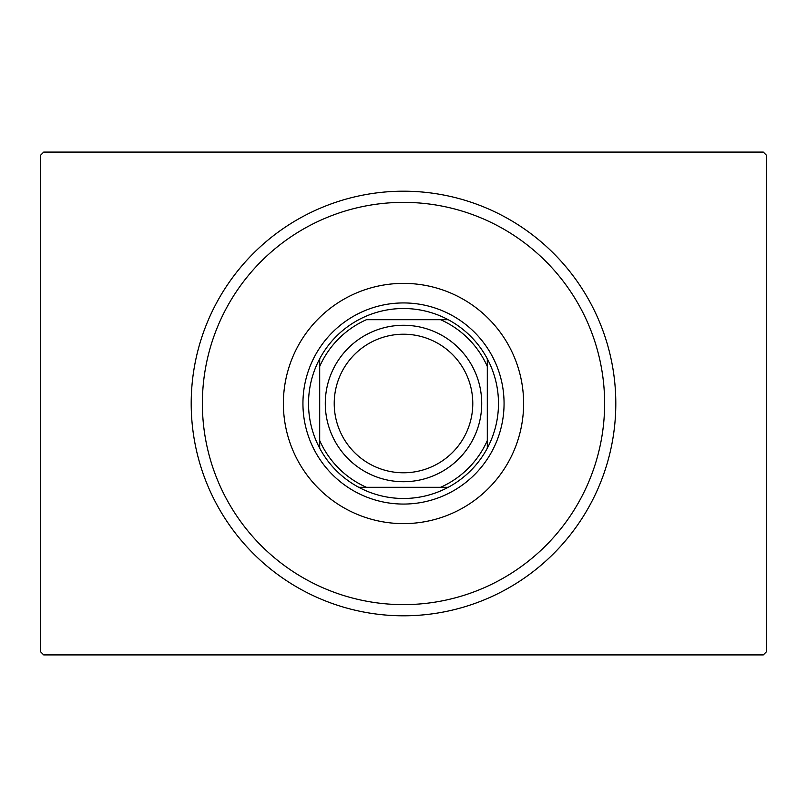 <?xml version="1.0" encoding="UTF-8"?>
<svg xmlns="http://www.w3.org/2000/svg" width="807" height="807" viewBox="0 0 807 807"><rect width="100%" height="100%" fill="white"/><g stroke="black" fill="none" stroke-linecap="round" stroke-linejoin="round"><path stroke-width="1.21" d="M43.699 152.089L763.301 152.089L766.65 155.438L766.65 651.562L763.301 654.911L43.699 654.911L40.35 651.562L40.35 155.438L43.699 152.089M202.375 403.5A201.125 201.125 0 0 0 403.5 604.625A201.125 201.125 0 0 0 604.625 403.5A201.125 201.125 0 0 0 403.5 202.375A201.125 201.125 0 0 0 202.375 403.5M615.802 403.5A212.302 212.302 0 0 1 403.5 615.802A212.302 212.302 0 0 1 191.198 403.5A212.302 212.302 0 0 1 403.5 191.198A212.302 212.302 0 0 1 615.802 403.5M283.378 403.5A120.122 120.122 0 0 1 403.5 283.378A120.122 120.122 0 0 1 523.622 403.5A120.122 120.122 0 0 1 403.5 523.622A120.122 120.122 0 0 1 283.378 403.5M308.526 403.5A94.974 94.974 0 0 0 319.693 448.198L319.693 440.541L319.693 448.198A94.974 94.974 0 0 0 448.198 487.307L440.541 487.307L448.198 487.307A94.974 94.974 0 0 0 487.307 358.802L487.307 366.459L487.307 358.802A94.974 94.974 0 0 0 448.198 319.693L366.459 319.693A91.625 91.625 0 0 0 319.693 366.459L319.693 440.541A91.625 91.625 0 0 0 366.459 487.307L440.541 487.307A91.625 91.625 0 0 0 487.307 440.541L487.307 366.459A91.625 91.625 0 0 0 440.541 319.693L448.198 319.693A94.974 94.974 0 0 0 319.693 358.802L319.693 366.459L319.693 358.802A94.974 94.974 0 0 0 308.526 403.5M504.062 403.5A100.562 100.562 0 0 1 403.5 504.062A100.562 100.562 0 0 1 302.938 403.5A100.562 100.562 0 0 1 403.5 302.938A100.562 100.562 0 0 1 504.062 403.5M487.307 448.198L487.307 440.541L487.307 448.198M358.802 487.307L366.459 487.307L358.802 487.307M334.219 403.5A69.281 69.281 0 0 0 403.5 472.781A69.281 69.281 0 0 0 472.781 403.5A69.281 69.281 0 0 0 403.5 334.219A69.281 69.281 0 0 0 334.219 403.5M481.718 403.5A78.218 78.218 0 0 1 403.5 481.718A78.218 78.218 0 0 1 325.282 403.5A78.218 78.218 0 0 1 403.5 325.282A78.218 78.218 0 0 1 481.718 403.5"/></g></svg>
